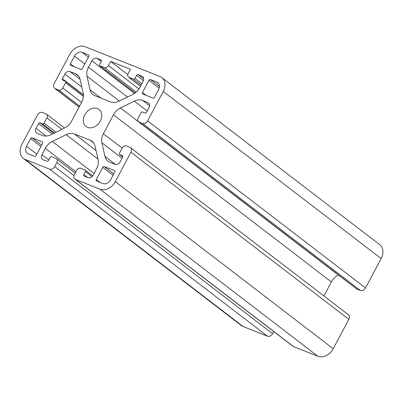 <?xml version="1.0" encoding="UTF-8"?>
<svg xmlns="http://www.w3.org/2000/svg" width="403" height="403" viewBox="0 0 403 403"><rect width="100%" height="100%" fill="white"/><g stroke="black" fill="none" stroke-linecap="round" stroke-linejoin="round"><path stroke-width="0.6" d="M94.886 95.667A12.886 9.904 127.5 0 1 93.038 94.624A12.886 9.904 127.5 0 1 90.03 89.738L87.008 76.212A12.886 9.904 127.5 0 1 88.504 67.15L91.889 60.793A4.297 3.3 127.5 0 1 97.002 58.274L100.896 59.825A1.29 0.992 127.5 0 1 101.082 59.926A1.29 0.992 127.5 0 1 101.229 61.321L99.632 64.329A1.29 0.992 -52.5 0 0 99.783 65.724A1.29 0.992 -52.5 0 0 99.969 65.83L104.332 67.563A3.436 2.64 -52.5 0 0 108.422 65.548L110.618 61.417L130.401 69.291L128.204 73.427A3.436 2.64 -52.5 0 0 128.602 77.144A3.436 2.64 -52.5 0 0 129.096 77.421L133.458 79.159A1.29 0.992 -52.5 0 0 134.99 78.404L136.592 75.396A1.29 0.992 127.5 0 1 138.123 74.646L142.017 76.192A4.297 3.3 127.5 0 1 142.632 76.54A4.297 3.3 127.5 0 1 143.136 81.189L139.755 87.552A12.886 9.904 127.5 0 1 132.778 94.433L118.94 101.244A12.886 9.904 127.5 0 1 110.573 101.914L94.886 95.667M115.303 181.637A12.886 9.904 127.5 0 1 99.964 189.188L75.583 179.481A4.297 3.3 127.5 0 1 74.968 179.134A4.297 3.3 127.5 0 1 74.469 174.484L76.666 170.353A3.436 2.64 127.5 0 1 80.756 168.338L85.119 170.076A1.29 0.992 127.5 0 1 85.3 170.182A1.29 0.992 127.5 0 1 85.451 171.577L83.854 174.58A1.29 0.992 -52.5 0 0 84.005 175.975A1.29 0.992 -52.5 0 0 84.187 176.081L88.081 177.627A4.297 3.3 -52.5 0 0 93.194 175.114L96.579 168.751A12.886 9.904 -52.5 0 0 98.08 159.694L95.053 146.168A12.886 9.904 -52.5 0 0 92.045 141.282A12.886 9.904 -52.5 0 0 90.201 140.234L74.51 133.987A12.886 9.904 -52.5 0 0 66.147 134.657L52.304 141.473A12.886 9.904 -52.5 0 0 45.332 148.354L41.947 154.712A4.297 3.3 -52.5 0 0 42.451 159.361A4.297 3.3 -52.5 0 0 43.066 159.709L46.96 161.26A1.29 0.992 -52.5 0 0 48.496 160.505L50.093 157.497A1.29 0.992 127.5 0 1 51.624 156.747L55.987 158.48A3.436 2.64 127.5 0 1 56.48 158.762A3.436 2.64 127.5 0 1 56.883 162.48L54.687 166.61A4.297 3.3 127.5 0 1 49.574 169.129L25.193 159.422A12.886 9.904 127.5 0 1 23.349 158.379A12.886 9.904 127.5 0 1 21.843 144.43L37.474 115.036A4.297 3.3 127.5 0 1 42.587 112.518L46.013 113.883A3.436 2.64 127.5 0 1 46.506 114.16A3.436 2.64 127.5 0 1 46.904 117.878L44.108 123.142A1.29 0.992 127.5 0 1 42.577 123.892L40.083 122.905A1.29 0.992 -52.5 0 0 38.552 123.656L36.053 128.356A4.297 3.3 -52.5 0 0 36.557 133A4.297 3.3 -52.5 0 0 37.172 133.353L42.446 135.448A12.886 9.904 -52.5 0 0 50.808 134.778L64.651 127.968A12.886 9.904 -52.5 0 0 71.623 121.086L81.683 102.166A12.886 9.904 -52.5 0 0 83.184 93.108L80.157 79.582A12.886 9.904 -52.5 0 0 77.154 74.696A12.886 9.904 -52.5 0 0 75.306 73.648L70.031 71.548A4.297 3.3 -52.5 0 0 64.918 74.066L62.42 78.761A1.29 0.992 -52.5 0 0 62.571 80.157A1.29 0.992 -52.5 0 0 62.757 80.262L65.251 81.255A1.29 0.992 127.5 0 1 65.432 81.361A1.29 0.992 127.5 0 1 65.583 82.751L62.787 88.01A3.436 2.64 127.5 0 1 58.697 90.025L55.271 88.66A4.297 3.3 127.5 0 1 54.652 88.312A4.297 3.3 127.5 0 1 54.153 83.663L69.784 54.269A12.886 9.904 127.5 0 1 85.124 46.718L159.89 76.479A12.886 9.904 127.5 0 1 161.739 77.527A12.886 9.904 127.5 0 1 163.245 91.471L147.614 120.87A4.297 3.3 127.5 0 1 142.501 123.383L139.07 122.023A3.436 2.64 127.5 0 1 138.582 121.741A3.436 2.64 127.5 0 1 138.179 118.024L140.974 112.764A1.29 0.992 127.5 0 1 142.511 112.009L144.999 113.001A1.29 0.992 -52.5 0 0 146.536 112.246L149.029 107.551A4.297 3.3 -52.5 0 0 148.531 102.901A4.297 3.3 -52.5 0 0 147.916 102.553L142.637 100.453A12.886 9.904 -52.5 0 0 134.275 101.123L120.437 107.933A12.886 9.904 -52.5 0 0 113.46 114.815L103.4 133.736A12.886 9.904 -52.5 0 0 101.899 142.798L104.926 156.324A12.886 9.904 -52.5 0 0 107.933 161.205A12.886 9.904 -52.5 0 0 109.777 162.253L115.051 164.353A4.297 3.3 -52.5 0 0 120.165 161.835L122.663 157.14A1.29 0.992 -52.5 0 0 122.512 155.744A1.29 0.992 -52.5 0 0 122.331 155.644L119.837 154.651A1.29 0.992 127.5 0 1 119.651 154.545A1.29 0.992 127.5 0 1 119.5 153.15L122.295 147.891A3.436 2.64 127.5 0 1 126.386 145.876L129.816 147.241A4.297 3.3 127.5 0 1 130.431 147.589A4.297 3.3 127.5 0 1 130.93 152.238L115.303 181.637L333.216 348.731A12.886 9.904 127.5 0 1 317.876 356.282L293.5 346.58A4.297 3.3 127.5 0 1 292.885 346.232L74.968 179.134M273.748 331.553L272.599 333.709A4.297 3.3 127.5 0 1 267.486 336.223L243.11 326.521A12.886 9.904 127.5 0 1 241.261 325.473L23.349 158.379M161.739 77.527L379.651 244.621A12.886 9.904 127.5 0 1 381.157 258.57L365.526 287.964A4.297 3.3 127.5 0 1 360.413 290.482L356.987 289.117A3.436 2.64 127.5 0 1 356.494 288.84L138.582 121.741M338.434 274.992L338.349 275.032A12.886 9.904 -52.5 0 0 331.377 281.914L323.911 295.953M130.431 147.589L348.348 314.688A4.297 3.3 127.5 0 1 348.847 319.337L333.216 348.731M110.629 179.778A6.443 4.952 127.5 0 1 102.956 183.551L96.574 181.007A1.29 0.992 127.5 0 1 96.388 180.907A1.29 0.992 127.5 0 1 96.236 179.511L102.73 167.3A1.29 0.992 127.5 0 1 104.261 166.545L114.387 170.575A1.29 0.992 127.5 0 1 114.573 170.681A1.29 0.992 127.5 0 1 114.724 172.076L110.629 179.778M36.109 155.573A1.29 0.992 127.5 0 1 34.577 156.329L28.19 153.79A6.443 4.952 127.5 0 1 27.268 153.266A6.443 4.952 127.5 0 1 26.512 146.294L30.608 138.592A1.29 0.992 127.5 0 1 32.144 137.836L42.27 141.866A1.29 0.992 127.5 0 1 42.451 141.972A1.29 0.992 127.5 0 1 42.602 143.367L36.109 155.573M154.475 97.314A1.29 0.992 127.5 0 1 152.944 98.065L142.818 94.035A1.29 0.992 127.5 0 1 142.632 93.934A1.29 0.992 127.5 0 1 142.481 92.539L148.974 80.328A1.29 0.992 127.5 0 1 150.505 79.572L156.893 82.116A6.443 4.952 127.5 0 1 157.815 82.64A6.443 4.952 127.5 0 1 158.57 89.612L154.475 97.314M82.353 68.606A1.29 0.992 127.5 0 1 80.822 69.356L70.696 65.326A1.29 0.992 127.5 0 1 70.51 65.226A1.29 0.992 127.5 0 1 70.359 63.83L74.454 56.128A6.443 4.952 127.5 0 1 82.126 52.35L88.514 54.894A1.29 0.992 127.5 0 1 88.695 54.999A1.29 0.992 127.5 0 1 88.846 56.395L82.353 68.606M84.756 114.85A10.735 8.256 -52.5 0 0 86.01 126.471A10.735 8.256 -52.5 0 0 99.093 122.975A10.735 8.256 -52.5 0 0 99.078 109.43A10.735 8.256 -52.5 0 0 84.756 114.85M127.791 74.585L110.618 61.417M100.881 98.055L90.03 89.738M317.876 356.282L99.964 189.188M127.484 97.037L88.504 67.15M134.476 93.446L91.889 60.793M119.374 101.032L87.008 76.212M293.5 346.58L75.583 179.481M101.158 61.463L97.002 58.274M348.847 319.337L130.93 152.238M88.846 55.151L88.514 54.894M88.428 57.186L82.126 52.35M84.781 64.042L74.454 56.128M74.066 66.671L70.359 63.83M146.183 95.38L142.481 92.539M159.17 88.146L148.974 80.328M159.447 86.428L150.505 79.572M158.56 83.396L156.893 82.116M36.839 154.208L26.512 146.294M40.935 146.506L30.608 138.592M41.66 145.135L32.144 137.836M42.602 142.123L42.27 141.866M99.939 182.347L96.236 179.511M113.052 175.214L102.73 167.3M113.782 173.844L104.261 166.545M114.719 170.832L114.387 170.575M122.769 156.898L119.837 154.651M122.663 155.896L122.331 155.644M115.601 164.51L104.926 156.324M122.069 158.263L101.899 142.798M122.169 148.128L103.4 133.736M331.377 281.914L113.46 114.815M338.349 275.032L120.437 107.933M147.186 111.021L134.275 101.123M149.594 105.782L142.637 100.453M149.024 103.405L147.916 102.553M356.987 289.117L139.07 122.023M360.413 290.482L142.501 123.383M365.526 287.964L147.614 120.87M381.157 258.57L163.245 91.471M79.134 106.961L55.271 88.66M79.613 106.065L58.697 90.025M81.557 102.407L62.787 88.01M83.406 96.418L65.583 82.751M83.426 94.866L62.42 78.761M81.824 87.033L64.918 74.066M80.081 79.255L70.031 71.548M78.64 76.207L75.306 73.648M46.078 136.043L36.053 128.356M52.178 134.108L38.552 123.656M53.71 133.353L40.083 122.905M54.44 132.99L42.577 123.892M55.977 132.239L44.108 123.142M61.855 129.343L46.904 117.878M243.11 326.521L25.193 159.422M267.486 336.223L49.574 169.129M272.599 333.709L54.687 166.61M74.021 175.622L56.883 162.48M48.788 159.956L41.947 154.712M75.9 171.794L45.332 148.354M94.06 173.486L52.304 141.473M97.929 159.034L66.147 134.657M96.02 150.48L74.51 133.987M93.536 142.793L90.201 140.234M87.557 177.421L83.854 174.58M92.025 176.615L85.451 171.577M101.229 60.077L100.896 59.825M135.252 92.886L99.969 65.83M136.259 92.045L104.332 67.563M138.924 88.942L108.422 65.548M140.491 86.161L129.096 77.421M141.1 85.018L133.458 79.159M141.831 83.648L134.99 78.404M143.397 80.62L136.592 75.396M143.72 78.938L138.123 74.646M143.13 77.049L142.017 76.192M119.651 154.545L122.759 156.928M54.652 88.312L79.089 107.047M65.432 81.361L83.436 95.163M46.506 114.16L64.566 128.008M56.48 158.762L75.2 173.114M85.3 170.182L92.715 175.864M99.783 65.724L135.232 92.902M128.602 77.144L140.456 86.232"/></g></svg>
